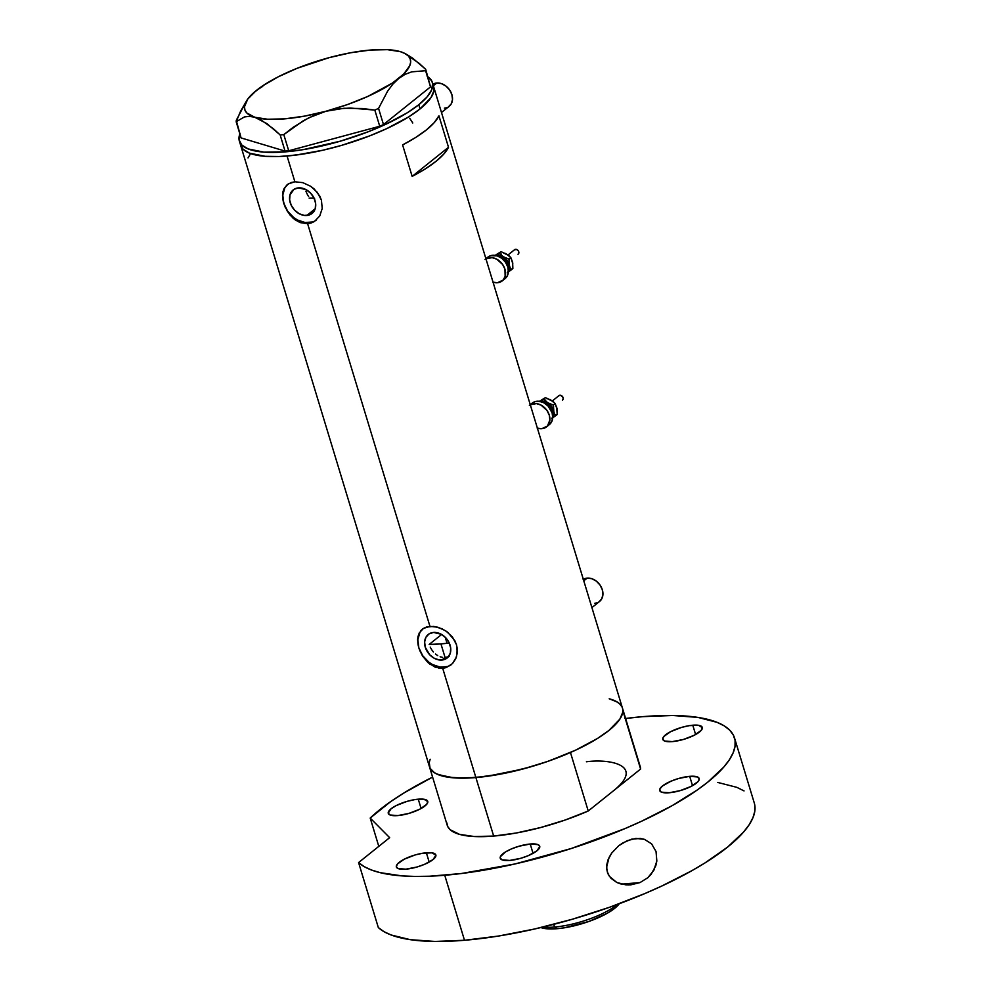 <?xml version="1.0" encoding="UTF-8"?>
<svg xmlns="http://www.w3.org/2000/svg" width="991" height="991" viewBox="0 0 991 991"><rect width="100%" height="100%" fill="white"/><g stroke="black" fill="none" stroke-linecap="round" stroke-linejoin="round"><path stroke-width="1.49" d="M314.692 198.844L313.391 197.655L314.692 198.844M441.478 112.491L449.183 106.322A13.75 10.616 -128.7 0 0 450.67 91.68A13.75 10.616 -128.7 0 0 436.771 83.009L433.352 85.734L436.771 83.009A13.75 10.616 -128.7 0 0 432.894 84.223M591.912 607.594L599.605 601.426A13.75 10.616 -128.7 0 0 601.091 586.783A13.75 10.616 -128.7 0 0 587.192 578.112L583.773 580.837L587.192 578.112A13.75 10.616 -128.7 0 0 583.315 579.326M441.887 660.043A15.076 11.632 51.3 0 1 426.638 650.53A15.076 11.632 51.3 0 1 428.261 634.475A15.076 11.632 51.3 0 1 433.501 632.444L441.106 634.19L445.677 637.708L449.047 642.527L450.682 647.916L450.335 653.044L448.068 657.144L444.228 659.572L439.385 659.981L434.293 658.297L429.71 654.778L425.288 647.284L424.631 641.933L425.957 637.225L429.078 633.893L433.501 632.444A15.076 11.632 51.3 0 1 448.75 641.97A15.076 11.632 51.3 0 1 447.127 658.012A15.076 11.632 51.3 0 1 441.887 660.043L445.07 657.491L441.887 660.043M442.618 657.417L440.14 656.785L442.618 657.417M437.737 655.633L435.47 654.023L437.737 655.633M433.414 651.991L431.655 649.675L433.414 651.991M430.218 647.111L431.655 649.675L430.218 647.111M441.614 634.475L429.165 644.447L440.945 643.902L445.07 657.491L447.424 657.008L445.07 657.491L440.945 643.902A91.68 26.831 163.1 0 1 429.165 644.447L441.614 634.475M308.622 196.565L307.532 194.831L308.622 196.565M305.86 191.152L307.532 194.831L305.86 191.152M306.814 215.481A15.076 11.632 51.3 0 1 291.565 205.967A15.076 11.632 51.3 0 1 293.2 189.913A15.076 11.632 51.3 0 1 298.44 187.881L306.033 189.628L310.604 193.146L313.974 197.965L315.609 203.353L315.262 208.482L313.007 212.57L309.155 215.01L304.324 215.419L299.22 213.734L294.637 210.216L291.28 205.397L289.645 200.009L289.979 194.88L294.005 189.331L298.44 187.881A15.076 11.632 51.3 0 1 313.689 197.395A15.076 11.632 51.3 0 1 312.054 213.449A15.076 11.632 51.3 0 1 306.814 215.481L315.175 208.779L306.814 215.481M287.737 184.264A22.917 17.689 -128.7 0 0 286.04 208.593A22.917 17.689 -128.7 0 0 308.994 222.653L307.631 223.743L300.087 222.591L294.723 219.556L290.029 215.01L285.272 207.404L282.782 199.203L282.955 191.709L284.083 188.538L287.204 184.673L291.379 182.48L294.884 181.799L302.788 182.641L310.728 186.308L314.283 189.07L319.759 196.107L321.418 200.145L322.224 208.457L319.746 215.951L314.568 221.377L307.631 223.743L429.958 626.374L437.861 627.216L445.801 630.871L452.416 636.953L456.492 644.72L457.322 648.882L456.442 656.959L452.503 663.574L446.309 667.562L438.926 668.169L429.797 664.119L422.476 655.943L418.784 647.866L417.595 639.864L419.156 633.1L423.417 628.43L429.958 626.374L307.631 223.743L300.087 222.591L293.076 218.193L287.402 211.38L283.723 203.304L282.522 195.289L284.083 188.538L288.344 183.855L294.884 181.799L287.056 156.008L294.884 181.799L302.788 182.641L310.728 186.308L317.343 192.378L321.418 200.145L322.224 208.457L319.746 215.951L314.568 221.377L311.248 222.987L307.631 223.743L308.994 222.653A22.917 17.689 -128.7 0 0 316.426 219.977M422.81 628.827A22.917 17.689 -128.7 0 0 421.113 653.168A22.917 17.689 -128.7 0 0 444.067 667.216L442.704 668.306L475.891 777.563A100.847 29.519 -16.9 0 0 577.27 749.382A100.847 29.519 -16.9 0 0 622.459 708.144A100.847 29.519 163.1 0 1 622.831 710.535L640.607 769.041A100.847 29.519 -16.9 0 0 640.236 766.65L622.459 708.144A100.847 29.519 163.1 0 0 610.109 699.039L615.56 701.071L619.511 703.697L621.952 706.868M427.963 76.815A100.847 29.519 163.1 0 1 432.336 82.389L433.612 86.589A100.847 29.519 163.1 0 1 388.422 127.827A100.847 29.519 163.1 0 1 287.056 156.008A100.847 29.519 163.1 0 1 240.627 145.219A100.847 29.519 -16.9 0 0 315.299 151.858A100.847 29.519 -16.9 0 0 420.048 108.923L431.011 97.589L433.86 90.838L433.885 87.815L433.86 90.838L431.011 97.589L420.048 108.923A100.847 29.519 -16.9 0 0 433.612 86.589L622.459 708.144M438.939 115.811L448.502 147.275A100.847 29.519 163.1 0 1 412.157 176.386L402.606 144.934A100.847 29.519 -16.9 0 0 438.939 115.811L448.502 147.275L443.795 154.063L435.978 161.347L425.312 168.879L412.157 176.386L448.502 147.275L412.157 176.386L402.606 144.934L415.762 137.427L426.427 129.895L434.244 122.611L438.939 115.811M430.181 759.255L429.214 762.513L430.082 768.298L434.64 772.881L438.257 774.677L453.977 777.861L475.891 777.563A100.847 29.519 163.1 0 1 429.462 766.774A100.847 29.519 -16.9 0 0 475.891 777.563L442.704 668.306L435.16 667.154L428.149 662.756L422.476 655.943L418.784 647.866L417.595 639.864L418.016 636.272L420.952 630.474L423.417 628.43L426.452 627.043L433.835 626.423L441.924 628.715L447.635 632.184L454.832 640.669L456.492 644.72L457.297 653.019L455.724 658.804L452.503 663.574L446.309 667.562L442.704 668.306L444.067 667.216A22.917 17.689 -128.7 0 0 451.487 664.54M432.336 82.389A100.847 29.519 163.1 0 1 418.784 104.736A100.847 29.519 163.1 0 1 314.023 147.671A100.847 29.519 163.1 0 1 239.351 141.032L447.238 825.28A100.847 29.519 -16.9 0 0 493.667 836.07L475.891 777.563L502.127 773.81L530.408 766.935L549.2 760.89L575.498 750.212L597.536 738.444L608.895 730.478L619.858 719.132L622.707 712.393L622.732 709.37M617.269 702.024L609.205 698.791M287.056 156.008L304.2 153.878L322.608 150.285L341.573 145.38L369.47 135.953L386.663 128.657L408.688 116.888L420.048 108.923L418.784 104.736L420.048 108.923L408.688 116.888L386.663 128.657L369.47 135.953L341.573 145.38L322.608 150.285L295.429 155.141L279.165 156.504L287.056 156.008M240.342 143.992L243.068 149.195L249.41 153.134L265.13 156.305L279.165 156.504L265.13 156.305L249.41 153.134L243.068 149.195L240.342 143.992M449.555 655.992L447.424 657.008L449.555 655.992M249.98 154.608L248.035 157.928M421.931 629.694L419.862 632.543L417.843 639.69L418.846 647.829L422.723 655.732L428.868 662.199L432.522 664.565L440.264 667.129L447.622 666.509M286.857 185.131L284.789 187.98L282.769 195.116L283.773 203.266L287.65 211.17L293.807 217.636L297.449 220.002L305.203 222.554L312.549 221.934M412.764 122.983L409.704 118.288M583.154 579.425L587.192 578.112L591.813 578.694L596.309 581.122L600.001 585L602.317 589.732L602.924 594.625L601.71 598.911L598.874 601.946M596.966 602.838L594.835 603.271M432.733 84.322L436.771 83.009L441.379 83.603L445.876 86.019L449.58 89.896L451.896 94.641L452.503 99.521L451.289 103.807L448.452 106.842M446.545 107.746L444.414 108.168M262.739 86.341L256.409 90.429A86.527 25.332 163.1 0 1 329.185 57.639A86.527 25.332 163.1 0 1 400.339 51.656L400.339 51.656A86.527 25.332 163.1 0 1 404.117 53.08A86.527 25.332 163.1 0 1 398.716 78.462L405.096 74.35L411.748 71.847L425.61 70.708L430.528 86.874L383.48 124.569L378.562 108.403L387.58 91.197L392.857 84.148L398.716 78.462A86.527 25.332 163.1 0 1 325.94 111.252L337.919 108.874L350.182 108.031L374.821 110.088L379.739 126.253L288.715 150.781L283.798 134.615L303.395 120.679L314.258 115.278L325.94 111.252L344.026 108.279L362.557 108.527L374.821 110.088L378.562 108.403L387.58 91.197L392.857 84.148L398.716 78.462L405.096 74.35L411.748 71.847L425.61 70.708L425.696 69.333L419.082 63.275L404.353 53.204M245.248 103.2L236.254 120.369L241.073 137.922L285.049 151.09L241.073 137.922L236.168 121.757L244.381 116.95L249.261 116.331L254.786 117.248L260.695 119.725L273.504 128.842L280.143 134.925L285.049 151.09L288.715 150.781L379.739 126.253L383.48 124.569L430.528 86.874L425.696 69.333L412.628 58.147L406.347 54.195M246.486 100.971L240.516 111.364L236.168 121.757L244.381 116.95L249.261 116.331L254.786 117.248L266.975 123.677L280.143 134.925L283.798 134.615L293.299 127.195L308.721 117.83L325.94 111.252A86.527 25.332 163.1 0 1 254.786 117.248A86.527 25.332 163.1 0 1 246.486 100.971A86.527 25.332 163.1 0 1 256.409 90.429L250.512 96.152M259.531 88.174L253.386 93.104M329.185 57.639L297.25 68.243L278.26 76.815L262.615 85.895L256.409 90.429L247.713 99.137L244.455 106.842L244.963 110.15L246.87 113.011L254.786 117.248L267.657 119.242L284.603 118.858L304.485 116.133L325.94 111.252L347.507 104.551L367.711 96.474L392.498 83.009L403.709 74.028L409.741 65.753L410.658 62.061L410.163 58.754L408.242 55.88L404.947 53.502L400.339 51.656L387.469 49.661L370.51 50.033L350.628 52.758L329.185 57.639M239.351 141.032A100.847 29.519 163.1 0 1 239.872 133.958M427.158 76.282L431.717 80.878L432.621 83.628L431.63 89.921L426.948 97.044L418.784 104.736L407.425 112.689L385.388 124.47L368.194 131.766L340.297 141.18L302.924 149.691L285.78 151.821L263.854 152.119L248.134 148.935L241.792 145.008L239.066 139.793L240.057 133.5M283.798 134.615L288.715 150.781L285.049 151.09L280.143 134.925L283.798 134.615M378.562 108.403L383.48 124.569L379.739 126.253L374.821 110.088L378.562 108.403M425.696 69.333L430.528 86.874L425.696 69.333M309.861 198.175A68.763 20.13 -16.9 0 0 314.048 198.113M314.172 198.101L309.167 198.175M449.27 643.01A91.68 26.831 163.1 0 1 440.945 643.902L449.27 643.01M622.435 708.082L640.607 769.041L588.233 810.997L565.081 820.053L540.541 827.559L516.212 833.01L493.667 836.07L474.367 836.528L459.551 834.372L450.174 829.727L447.734 826.556L446.867 822.889M640.211 766.588L640.607 769.041L588.233 810.997L570.457 752.491A100.847 29.519 163.1 0 1 475.891 777.563L493.667 836.07A100.847 29.519 -16.9 0 0 588.233 810.997L570.457 752.491L547.305 761.546L522.765 769.053L486.854 776.349L465.758 778.121L448.551 777.266L436.362 773.835L432.398 771.221L429.958 768.05M614.42 790.013C645.042 764.792 608.796 758.66 586.399 761.782M619.536 903.346L614.779 908.264L606.926 913.454L588.865 921.469L564.486 927.787L557.041 928.703L554.564 927.043A46.986 13.75 163.1 0 1 542.919 927.056A46.986 13.75 -16.9 0 0 554.564 927.043L553.734 924.343L554.564 927.043A46.986 13.75 -16.9 0 0 617.343 904.449A46.986 13.75 163.1 0 1 554.564 927.043L557.041 928.703A43.777 12.821 -16.9 0 0 619.276 903.73M540.9 927.539A43.777 12.821 -16.9 0 0 557.041 928.703L547.528 928.84L540.702 927.452M692.783 725.214A20.625 6.033 163.1 0 1 702.272 727.419A20.625 6.033 163.1 0 1 693.031 735.855A20.625 6.033 163.1 0 1 672.294 741.615L683.456 739.447L694.295 735.235L701.17 730.417L702.334 727.667L698.494 725.288L689.278 725.647L681.635 727.382L670.783 731.593L663.908 736.412L662.744 739.162L664.602 741.033L672.294 741.615A20.625 6.033 163.1 0 1 662.806 739.41A20.625 6.033 163.1 0 1 672.047 730.974A20.625 6.033 163.1 0 1 692.783 725.214L695.608 734.542L692.783 725.214M689.686 776.337A20.625 6.033 163.1 0 1 699.188 778.554A20.625 6.033 163.1 0 1 689.947 786.99A20.625 6.033 163.1 0 1 669.21 792.75L680.359 790.57L691.21 786.371L698.085 781.552L699.25 778.802L697.391 776.932L689.686 776.337L678.538 778.517L671.031 781.181L662.483 785.974L659.857 789.009L660.217 791.351L661.505 792.156L669.21 792.75A20.625 6.033 163.1 0 1 659.709 790.545A20.625 6.033 163.1 0 1 668.95 782.11A20.625 6.033 163.1 0 1 689.686 776.337L692.523 785.665L689.686 776.337M530.222 844.022A20.625 6.033 163.1 0 1 539.723 846.227A20.625 6.033 163.1 0 1 530.482 854.663A20.625 6.033 163.1 0 1 509.746 860.436L520.894 858.256L528.401 855.605L536.949 850.798L539.773 846.487L537.927 844.617L530.222 844.022L519.073 846.203L511.567 848.853L505.348 852.025L500.393 856.682L500.195 857.971L502.041 859.841L509.746 860.436A20.625 6.033 163.1 0 1 500.244 858.231A20.625 6.033 163.1 0 1 509.485 849.795A20.625 6.033 163.1 0 1 530.222 844.022L533.059 853.35L530.222 844.022M426.353 852.768A20.625 6.033 163.1 0 1 435.854 854.973A20.625 6.033 163.1 0 1 426.613 863.409A20.625 6.033 163.1 0 1 405.876 869.169L417.025 867.001L424.532 864.338L433.079 859.544L435.904 855.221L432.064 852.842L422.847 853.201L415.204 854.936L404.353 859.147L397.478 863.966L396.313 866.716L398.171 868.587L405.876 869.169A20.625 6.033 163.1 0 1 396.375 866.964A20.625 6.033 163.1 0 1 405.616 858.528A20.625 6.033 163.1 0 1 426.353 852.768L429.19 862.083L426.353 852.768M418.264 799.18A20.625 6.033 163.1 0 1 427.753 801.385A20.625 6.033 163.1 0 1 418.512 809.82A20.625 6.033 163.1 0 1 397.775 815.581L408.924 813.413L419.775 809.201L426.65 804.382L427.815 801.632L423.975 799.254L414.758 799.613L407.103 801.347L396.264 805.559L391.049 808.805L388.224 813.128L390.082 814.998L397.775 815.581A20.625 6.033 163.1 0 1 388.286 813.376A20.625 6.033 163.1 0 1 397.527 804.94A20.625 6.033 163.1 0 1 418.264 799.18L421.088 808.495L418.264 799.18M635.925 838.423L644.398 839.327L651.558 843.799L656.042 851.517L656.835 861.006L653.862 870.234L647.891 877.667L640.013 882.585L628.319 884.963L621.258 884.096L616.761 882.461L609.465 876.403L607.334 872.043L606.616 867.15L609.093 857.376L611.744 853.016L618.793 845.695L622.918 842.858L631.589 839.179L640.236 838.448L644.398 839.327L651.558 843.799L656.042 851.517L656.835 861.006L655.782 865.775L651.174 874.248L647.891 877.667L640.013 882.585L621.468 884.145L640.013 882.585L630.722 884.864L625.928 884.876L616.761 882.461L610.976 878.261L608.226 874.297L606.802 869.64L606.789 864.648L608.065 859.73L611.744 853.016L618.793 845.695L627.266 840.653L636.011 838.423M625.594 718.463A199.414 58.37 163.1 0 1 642.725 716.654L672.815 715.49L697.949 717.41L717.15 722.365L724.285 725.908L729.686 730.132L733.303 734.988L735.087 740.438L735.025 746.409L733.117 752.875L729.401 759.738L723.888 766.96L707.723 782.172L697.23 790.013L671.923 805.782L641.697 821.18L625.086 828.55L571.25 848.519L515.035 863.954L461.298 873.529L429.475 876.23L415.254 876.44L402.21 875.92L380.172 872.662L371.352 869.974L364.143 866.592L358.581 862.566L378.327 927.564A199.414 58.37 -16.9 0 0 464.494 940.273L444.748 875.264A199.414 58.37 163.1 0 1 358.581 862.566L389.649 837.668L370.2 818.058A199.414 58.37 163.1 0 1 432.596 777.093L403.783 793.048L390.875 801.471L370.2 818.058L389.649 837.668L358.581 862.566L378.327 927.564L383.889 931.602L391.111 934.984L410.237 939.666L434.999 941.45L464.494 940.273A199.414 58.37 -16.9 0 0 664.949 884.554A199.414 58.37 -16.9 0 0 754.287 803.007L734.529 737.998A199.414 58.37 163.1 0 1 645.191 819.545A199.414 58.37 163.1 0 1 444.748 875.264L464.494 940.273L498.386 936.061L534.781 928.963L572.29 919.252L609.453 907.298L644.844 893.56L661.443 886.189L691.681 870.792L705.01 862.913L727.481 847.181L743.634 831.969L749.146 824.747L752.875 817.872L754.77 811.418L754.832 805.435M625.024 718.537L642.725 716.654A199.414 58.37 163.1 0 1 734.529 737.998M378.797 846.364L370.2 818.058L378.797 846.364M717.695 782.419L736.895 787.362L744.043 790.917M518.182 254.167L518.02 254.278A2.862 2.205 -128.7 0 0 518.182 254.167A2.862 2.205 -128.7 0 0 518.182 250.649A2.862 2.205 -128.7 0 0 514.75 249.583L508.073 254.935L514.75 249.583A2.862 2.205 -128.7 0 0 514.589 249.695A2.862 2.205 -128.7 0 0 514.453 249.819M485.937 258.8A13.75 10.616 51.3 0 1 502.35 264.089A13.75 10.616 51.3 0 1 502.226 280.899A13.75 10.616 51.3 0 1 501.496 281.419A13.75 10.616 51.3 0 1 493.047 282.224M502.226 280.899L505.076 278.62A13.75 10.616 -128.7 0 0 505.113 261.711A13.75 10.616 -128.7 0 0 488.613 256.619L485.924 258.775L488.613 256.619A13.75 10.616 -128.7 0 0 487.869 257.152L485.033 259.431M495.488 255.765L498.721 255.244L502.214 256.161L507.194 260.422L509.386 266.443L507.9 271.745M508.135 268.821L507.999 264.052L505.311 259.506L500.988 256.694L497.903 256.31M487.002 257.957L490.508 255.728L497.259 255.889L501.768 258.304L505.46 262.181L507.776 266.926L508.383 271.819L507.169 276.105L504.332 279.14M485.763 258.899L492.081 257.635L496.726 259.171L502.61 264.461L504.939 269.205L505.162 276.353L503.094 280.094L497.457 282.745L492.837 282.15M498.3 256.285A9.167 7.073 51.3 0 1 508.197 268.623M512.347 261.24L512.867 268.573L507.429 272.438L511.034 270.035L509.238 265.216A10.319 7.953 51.3 0 1 508.408 270.977M496.057 255.554A10.319 7.953 51.3 0 1 503.341 256.768A10.319 7.953 51.3 0 1 509.238 265.216L509.027 259.122L503.341 256.768L499.241 253.151L495.624 255.554L501.074 251.677L507.838 254.774M497.148 254.142L498.907 253.027M505.621 253.423L510.861 257.66L512.805 263.705M511.306 269.007L510.6 269.775M501.471 254.092L500.145 254.365M511.542 269.304L510.724 269.8L511.542 269.304M496.9 254.204L501.074 251.677L499.241 253.151L503.341 256.768L509.027 259.122L510.861 257.66L512.657 262.479L512.867 268.573L511.034 270.035L509.56 266.604L509.027 259.122L510.861 257.66L509.052 255.74L501.074 251.677L496.9 254.204M495.116 255.381L495.748 254.96L495.116 255.381M509.25 260.683L508.891 259.778M514.416 249.856L516.546 249.435L518.256 250.748L518.863 252.755L518.02 254.278M562.516 400.116L562.368 400.228A2.862 2.205 -128.7 0 0 562.516 400.116A2.862 2.205 -128.7 0 0 562.529 396.598A2.862 2.205 -128.7 0 0 559.085 395.533L552.408 400.884L559.085 395.533A2.862 2.205 -128.7 0 0 558.936 395.644A2.862 2.205 -128.7 0 0 558.8 395.768M530.272 404.749A13.75 10.616 51.3 0 1 546.685 410.039A13.75 10.616 51.3 0 1 546.574 426.848A13.75 10.616 51.3 0 1 545.83 427.369A13.75 10.616 51.3 0 1 537.395 428.174M546.574 426.848L549.41 424.569A13.75 10.616 -128.7 0 0 549.46 407.66A13.75 10.616 -128.7 0 0 532.947 402.581L530.272 404.724L532.947 402.581A13.75 10.616 -128.7 0 0 532.217 403.102L529.367 405.381M539.835 401.714L543.056 401.194L546.549 402.111L551.541 406.372L553.734 412.392L552.235 417.694M552.482 414.771L552.693 411.649L550.785 406.843L546.871 403.312L542.25 402.259M531.349 403.907L534.855 401.677L539.265 401.305L543.91 402.841L548.097 406.05L552.123 412.875L552.73 417.768L551.516 422.055L548.68 425.089M530.111 404.861L536.428 403.585L541.074 405.121L546.958 410.41L549.274 415.155L549.881 420.048L547.441 426.043L541.804 428.694L537.184 428.1M542.647 402.235A9.167 7.073 51.3 0 1 552.532 414.572M556.694 407.19L557.202 414.523L551.764 418.4L555.381 415.985L553.585 411.166A10.319 7.953 51.3 0 1 552.755 416.938M540.392 401.504A10.319 7.953 51.3 0 1 547.689 402.718A10.319 7.953 51.3 0 1 553.585 411.166L553.374 405.071L547.689 402.718L543.588 399.1L539.971 401.516L545.409 397.639L552.185 400.736M541.482 400.091L543.241 398.977M549.968 399.373L555.195 403.61L557.153 409.655M555.654 414.956L554.935 415.725M545.818 400.042L544.493 400.314M555.889 415.266L555.059 415.762L555.889 415.266M541.247 400.153L545.409 397.639L543.588 399.1L547.689 402.718L553.374 405.071L555.195 403.61L556.992 408.428L557.202 414.523L555.381 415.985L553.907 412.553L553.374 405.071L555.195 403.61L553.387 401.702L545.409 397.639L541.247 400.153M539.463 401.33L540.095 400.909L539.463 401.33M553.585 406.644L553.226 405.728M558.751 395.818L560.41 395.273L562.603 396.697L563.21 398.704L562.368 400.228M445.207 637.225L447.04 643.283M508.061 254.922L514.589 249.695M552.408 400.884L558.936 395.644"/></g></svg>

